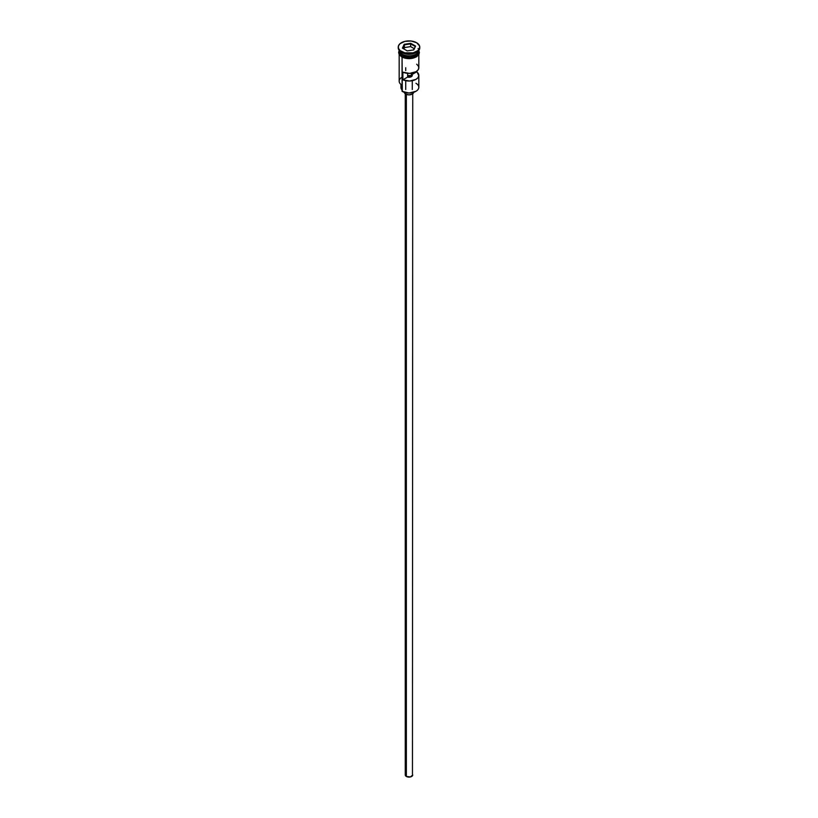 <?xml version="1.0" encoding="UTF-8"?>
<svg xmlns="http://www.w3.org/2000/svg" width="818" height="818" viewBox="0 0 818 818"><rect width="100%" height="100%" fill="white"/><g stroke="black" fill="none" stroke-linecap="round" stroke-linejoin="round"><path stroke-width="1.23" d="M415.943 83.272A9.826 5.675 180 0 1 415.943 91.289A9.826 5.675 180 0 1 402.057 91.289L402.323 91.442A9.448 5.45 0 0 0 415.677 91.442A9.448 5.45 0 0 0 415.81 91.371M415.943 91.289L409 93.037L402.057 91.289A9.826 5.675 0 0 0 412.763 92.516A9.826 5.675 0 0 0 418.826 87.281L418.826 75.368A9.826 5.675 180 0 1 413.274 80.471A9.826 5.675 180 0 1 402.896 79.806L402.896 72.168A9.826 5.675 0 0 0 413.274 72.833A9.826 5.675 0 0 0 418.826 67.73L418.826 54.561M416.689 64.203L418.366 66.023L418.806 68.058L417.967 70.051L415.943 71.739L409.562 73.395L402.896 72.168L402.896 79.806L407.62 77.086L407.62 73.344L407.62 77.086A3.272 1.892 180 0 0 412.272 75.368A3.272 1.892 180 0 0 411.965 74.571L416.689 71.258L418.806 75.696L417.967 77.69L415.943 79.377L409.562 81.033L402.896 79.806L407.62 77.086L411.311 76.708L411.311 73.242L411.311 76.708L412.221 75.696L411.965 73.139L411.965 74.571L416.689 71.841A9.826 5.675 180 0 1 418.826 75.368M406.352 94.397L406.352 776.466A3.742 2.157 0 0 0 410.431 776.936A3.742 2.157 0 0 0 412.742 774.943L410.431 776.936L406.352 776.466L406.352 94.397M404.327 92.332A4.673 2.699 0 0 0 405.697 94.08L405.697 92.7L405.697 94.08A4.673 2.699 0 0 0 410.656 94.694A4.673 2.699 0 0 0 413.673 92.332M399.9 52.301A9.632 5.562 0 0 0 402.19 54.407L402.19 54.254A9.632 5.562 180 0 0 415.881 54.213A9.632 5.562 180 0 1 402.19 54.254L402.057 56.156A9.826 5.675 0 0 0 412.763 57.393A9.826 5.675 0 0 0 418.826 52.148L417.17 55.297L410.912 57.71L403.54 56.861L402.057 56.156L402.057 54.632A9.826 5.675 180 0 1 399.174 50.624A9.826 5.675 180 0 1 399.184 50.419A9.826 5.675 0 0 0 402.057 54.172A9.826 5.675 0 0 0 412.558 55.45A9.826 5.675 0 0 0 418.816 50.419A9.826 5.675 180 0 1 418.826 50.624A9.826 5.675 180 0 1 412.763 55.859A9.826 5.675 180 0 1 402.057 54.632L402.19 54.407A9.632 5.562 0 0 0 418.1 52.301M398.243 47.107L398.243 47.873A10.757 6.207 0 0 0 401.393 52.27L401.393 51.503A10.757 6.207 180 0 1 398.243 47.107A10.757 6.207 180 0 1 404.879 41.37A10.757 6.207 180 0 1 416.607 42.72L411.096 41.023L404.879 41.37L400.053 43.661L398.448 45.9L398.448 48.323L400.053 50.563L404.879 52.843L413.121 52.843L417.947 50.563L419.552 48.323L419.552 45.9L416.607 42.72A10.757 6.207 180 0 1 419.757 47.107A10.757 6.207 180 0 1 413.121 52.843A10.757 6.207 180 0 1 401.393 51.503L402.057 52.649A9.826 5.675 0 0 0 415.943 52.649L416.607 52.27A10.757 6.207 180 0 1 401.393 52.27A10.757 6.207 0 0 0 413.121 53.61A10.757 6.207 0 0 0 419.757 47.873A10.757 6.207 0 0 0 419.736 47.495A10.757 6.207 180 0 1 416.607 52.27M399.174 54.561L399.174 81.176A9.826 5.675 0 0 0 402.057 85.184L402.057 57.148L402.323 91.442M416.26 52.454A9.826 5.675 180 0 1 402.057 52.649L402.057 54.172L401.393 52.27A10.757 6.207 180 0 1 398.264 47.495M418.622 50.767A9.918 5.726 180 0 1 413.877 57.137A9.918 5.726 180 0 1 401.986 56.197L401.986 56.963A9.918 5.726 0 0 0 413.1 58.129A9.918 5.726 0 0 0 418.898 52.536M403.489 57.679L401.761 56.984L401.986 56.197A9.918 5.726 180 0 1 399.174 51.37M404.184 44.336L410.759 43.313L415.575 46.094L413.816 49.888L407.241 50.9L402.425 48.129L404.184 44.336L402.425 48.129L407.241 50.9L413.816 49.888L415.575 46.094L413.55 49.929L415.575 46.094L410.759 43.313L404.184 44.336L404.491 47.567L403.847 48.947L404.491 44.816L410.646 43.865L410.646 46.616L404.491 47.567L410.646 46.616L410.646 43.865L415.155 46.462L410.646 43.865L410.759 43.313L410.646 43.865L404.184 44.336M399.174 52.148A9.826 5.675 0 0 0 402.057 56.156L399.368 53.262L399.174 50.624M418.724 51.033L418.162 54.346L416.014 56.197L409 57.873L401.986 56.197L399.838 54.346L399.276 51.033M405.207 58.201L412.793 58.201M414.511 57.679L417.241 56.094M418.162 55.103L418.918 52.914M399.082 52.914L399.838 55.103M399.174 52.914L399.368 51.81M418.632 51.81L418.826 52.914M412.18 75.808A9.826 5.675 0 0 0 407.62 75.563A9.826 5.675 180 0 1 412.18 75.808M402.057 52.649L401.393 52.27M402.057 90.144A5.614 3.241 0 0 0 401.689 89.52L401.689 84.96L401.689 89.52L401.086 86.769M402.057 77.158A9.826 5.675 180 0 0 402.057 85.184L402.057 91.289M400.953 84.428L400.953 87.587A8.047 4.642 0 0 0 401.689 89.52M407.62 76.902A8.047 4.642 180 0 1 410.789 76.953M402.19 54.407A9.632 5.562 0 0 0 416.945 53.61M418.1 48.487A9.826 5.675 180 0 1 414.429 55.348A9.826 5.675 180 0 1 402.057 54.632M402.057 54.172A9.826 5.675 0 0 0 412.558 55.45A9.826 5.675 0 0 0 418.816 50.419M413.673 92.168L412.303 94.08L409 94.868L405.697 94.08L404.327 92.168M405.258 93.794L405.258 774.943A3.742 2.157 0 0 0 406.352 776.466L405.329 775.362L405.544 774.114M412.456 774.114L412.742 93.794M411.863 76.278A9.448 5.45 0 0 0 407.62 76.084M402.845 48.364L404.491 44.816L402.845 48.364M414.153 48.63L410.646 46.616L414.153 48.63M405.728 67.73L405.728 70.542M405.728 80.716L405.728 89.52M418.826 50.624L418.826 52.148M419.757 47.107L419.757 47.873M418.816 50.501L419.378 52.638L418.888 54.448L416.505 56.831L409.204 58.722L401.75 56.984L399.133 54.469L398.622 52.403L399.184 50.501M412.272 80.716L412.272 89.52M412.272 92.7L412.272 93.211"/></g></svg>
